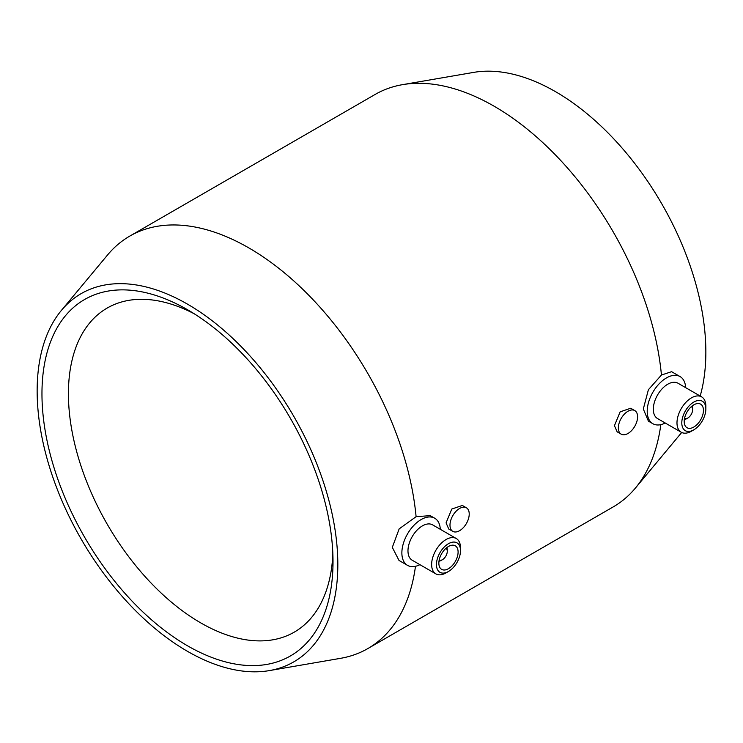 <?xml version="1.0" encoding="UTF-8"?>
<svg xmlns="http://www.w3.org/2000/svg" width="743" height="743" viewBox="0 0 743 743"><rect width="100%" height="100%" fill="white"/><g stroke="black" fill="none" stroke-linecap="round" stroke-linejoin="round"><path stroke-width="1.11" d="M337.824 564.531A212.609 122.753 60 0 1 269.356 670.604A212.609 122.753 60 0 1 115.75 588.874A212.609 122.753 60 0 1 37.15 390.939A212.609 122.753 60 0 1 61.4 310.407A212.609 122.753 60 0 1 230.181 335.938A212.609 122.753 60 0 1 337.824 564.531M415.476 566.296A238.122 137.483 60 0 1 367.887 648.546A238.122 137.483 60 0 1 340.517 658.335L269.356 670.604M407.508 565.358L399.028 560.473L392.304 547.377L399.167 528.867L416.099 516.682L430.262 515.651L434.72 518.224A27.212 15.714 120 0 0 413.749 525.515A27.212 15.714 120 0 0 401.87 552.903A27.212 15.714 120 0 0 407.508 565.358A27.212 15.714 120 0 0 419.906 564.671M660.833 424.643A238.122 137.483 60 0 1 635.395 488.086A238.122 137.483 60 0 1 613.235 506.893L367.887 648.546M61.4 310.407L107.605 254.914A238.122 137.483 60 0 1 129.765 236.107L375.113 94.454A238.122 137.483 60 0 1 402.483 84.665L473.644 72.396A212.609 122.753 60 0 1 627.25 154.126A212.609 122.753 60 0 1 705.85 352.061A212.609 122.753 60 0 1 700.175 396.038M681.693 432.482A212.609 122.753 60 0 1 681.6 432.593L635.395 488.086M693.823 429.825L691.417 431.219A20.414 11.786 -60 0 1 681.21 432.231L657.546 418.56A20.414 11.786 -60 0 1 653.32 409.217A20.414 11.786 -60 0 1 662.227 388.682A20.414 11.786 -60 0 1 677.96 383.212L701.624 396.873A20.414 11.786 -60 0 1 705.85 406.217L705.85 408.994A17.005 9.817 -60 0 1 693.823 429.825A17.005 9.817 -60 0 1 681.795 422.888A17.005 9.817 -60 0 1 693.823 402.056A17.005 9.817 -60 0 1 705.85 408.994M665.254 423.018A27.212 15.714 -60 0 1 652.856 423.714A27.212 15.714 -60 0 1 647.218 411.25A27.212 15.714 -60 0 1 659.097 383.862A27.212 15.714 -60 0 1 680.068 376.571A27.212 15.714 -60 0 1 685.668 387.66M681.21 432.231A20.414 11.786 -60 0 1 676.984 422.888A20.414 11.786 -60 0 1 685.891 402.344A20.414 11.786 -60 0 1 701.624 396.873M684.201 421.495A13.606 7.857 -60 0 1 690.145 407.805A13.606 7.857 -60 0 1 700.63 404.155A13.606 7.857 -60 0 1 703.445 410.387A13.606 7.857 -60 0 1 697.501 424.077A13.606 7.857 -60 0 1 687.015 427.727A13.606 7.857 -60 0 1 684.201 421.495M691.334 406.653A6.808 3.929 -60 0 1 692.625 409.69A6.808 3.929 -60 0 1 687.814 418.021L686.606 418.718A8.507 4.913 -60 0 1 684.34 419.516M692.625 409.69L692.625 408.297A8.507 4.913 -60 0 0 692.179 405.947M687.814 418.021A6.808 3.929 -60 0 1 684.526 418.43M652.856 423.714L648.398 421.132L643.308 408.994L648.398 389.713L661.446 375.029L671.598 371.686L680.068 376.571M621.176 434.144L617.127 431.813L614.442 425.665L620.145 411.836L630.733 408.241L634.782 410.582A13.606 7.857 -60 0 1 637.596 416.804A13.606 7.857 -60 0 1 631.661 430.503A13.606 7.857 -60 0 1 621.176 434.144A13.606 7.857 -60 0 1 618.352 427.922A13.606 7.857 -60 0 1 624.296 414.222A13.606 7.857 -60 0 1 634.782 410.582M452.793 531.356L448.744 529.025L446.069 522.877L451.772 509.048L462.35 505.454L466.4 507.794A13.606 7.857 -60 0 1 469.223 514.017A13.606 7.857 -60 0 1 463.279 527.716A13.606 7.857 -60 0 1 452.793 531.356A13.606 7.857 -60 0 1 449.979 525.134A13.606 7.857 -60 0 1 455.914 511.435A13.606 7.857 -60 0 1 466.4 507.794M438.992 561.169A8.507 4.913 120 0 0 441.258 560.371L442.456 559.674A6.808 3.929 120 0 0 447.267 551.343L447.267 549.95A8.507 4.913 120 0 0 446.831 547.591M439.178 560.073A6.808 3.929 120 0 0 442.456 559.674M458.097 552.04A13.606 7.857 120 0 0 455.273 545.808A13.606 7.857 120 0 0 444.788 549.448A13.606 7.857 120 0 0 438.853 563.148A13.606 7.857 120 0 0 441.667 569.379A13.606 7.857 120 0 0 452.153 565.729A13.606 7.857 120 0 0 458.097 552.04M431.637 564.531A20.414 11.786 120 0 0 435.862 573.875A20.414 11.786 120 0 0 446.069 572.872L448.475 571.478A17.005 9.817 120 0 0 460.502 550.647L460.502 547.87A20.414 11.786 120 0 0 456.276 538.526A20.414 11.786 120 0 0 440.543 543.997A20.414 11.786 120 0 0 431.637 564.531M460.502 550.647A17.005 9.817 120 0 0 448.475 543.7A17.005 9.817 120 0 0 436.447 564.531A17.005 9.817 120 0 0 448.475 571.478M456.276 538.526L432.602 524.864A20.414 11.786 120 0 0 416.879 530.335A20.414 11.786 120 0 0 407.972 550.869A20.414 11.786 120 0 0 412.198 560.213L435.862 573.875M332.855 553.851A187.097 108.023 60 0 1 294.265 632.135A187.097 108.023 60 0 1 150.086 582.01A187.097 108.023 60 0 1 68.421 393.716A187.097 108.023 60 0 1 107.168 308.066A187.097 108.023 60 0 1 194.257 313.787M333.013 561.754A205.802 118.824 60 0 1 187.487 645.778A205.802 118.824 60 0 1 41.961 393.716A205.802 118.824 60 0 1 187.487 309.701A205.802 118.824 60 0 1 333.013 561.754M440.32 529.313A27.212 15.714 120 0 0 434.72 518.224M447.267 551.343A6.808 3.929 120 0 0 445.976 548.297M402.483 84.665A238.122 137.483 60 0 1 661.446 375.029M129.765 236.107A238.122 137.483 60 0 1 304.249 290.736A238.122 137.483 60 0 1 416.099 516.682"/></g></svg>
